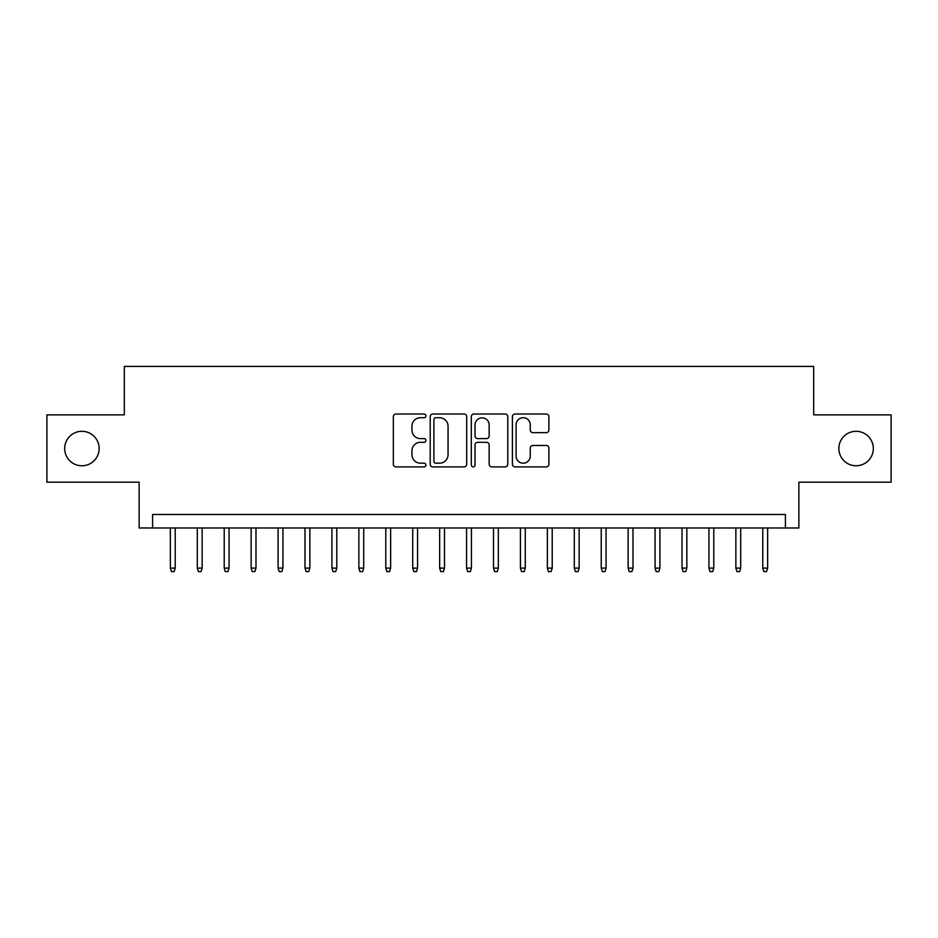 <?xml version="1.0" encoding="UTF-8"?>
<svg xmlns="http://www.w3.org/2000/svg" width="938" height="938" viewBox="0 0 938 938"><rect width="100%" height="100%" fill="white"/><g stroke="black" fill="none" stroke-linecap="round" stroke-linejoin="round"><path stroke-width="1.41" d="M425.911 415.874A1.853 1.853 0 0 0 424.07 414.021L395.977 414.021A2.638 2.638 0 0 0 393.339 416.671L393.339 464.24A2.638 2.638 0 0 0 395.977 466.889L424.07 466.889A1.853 1.853 0 0 0 425.911 465.037A1.853 1.853 0 0 0 424.07 463.184L420.435 463.184A8.454 8.454 0 0 1 411.97 454.731L411.97 450.768A8.454 8.454 0 0 1 420.435 442.302L424.07 442.302A1.853 1.853 0 0 0 425.911 440.461A1.853 1.853 0 0 0 424.07 438.609L420.435 438.609A8.454 8.454 0 0 1 411.97 430.143L411.97 426.18A8.454 8.454 0 0 1 420.435 417.727L424.07 417.727A1.853 1.853 0 0 0 425.911 415.874M838.853 448.54A17.236 17.236 0 0 0 856.089 465.764A17.236 17.236 0 0 0 873.325 448.54A17.236 17.236 0 0 0 856.089 431.304A17.236 17.236 0 0 0 838.853 448.54M64.675 448.54A17.236 17.236 0 0 0 81.911 465.764A17.236 17.236 0 0 0 99.147 448.54A17.236 17.236 0 0 0 81.911 431.304A17.236 17.236 0 0 0 64.675 448.54M546.244 432.664A2.638 2.638 0 0 0 548.894 430.014L548.894 416.671A2.638 2.638 0 0 0 546.244 414.021L515.056 414.021A2.638 2.638 0 0 0 512.418 416.671L512.418 464.24A2.638 2.638 0 0 0 515.056 466.889L546.244 466.889A2.638 2.638 0 0 0 548.894 464.24L548.894 448.118A2.638 2.638 0 0 0 546.244 445.48L532.901 445.48A2.638 2.638 0 0 0 530.251 448.118L530.251 456.114A7.07 7.07 0 0 1 523.181 463.184A7.07 7.07 0 0 1 516.111 456.114L516.111 424.797A7.07 7.07 0 0 1 523.181 417.727A7.07 7.07 0 0 1 530.251 424.797L530.251 430.014A2.638 2.638 0 0 0 532.901 432.664L546.244 432.664M785.411 527.977L798.871 527.977L798.871 482.191L891.1 482.191L891.1 414.877L813.68 414.877L813.68 366.406L124.32 366.406L124.32 414.877L46.9 414.877L46.9 482.191L139.129 482.191L139.129 527.977L785.411 527.977L785.411 514.505L152.589 514.505L152.589 527.977M466.69 416.671A2.638 2.638 0 0 0 464.04 414.021L432.852 414.021A2.638 2.638 0 0 0 430.214 416.671L430.214 464.24A2.638 2.638 0 0 0 432.852 466.889L464.04 466.889A2.638 2.638 0 0 0 466.69 464.24L466.69 416.671M473.96 414.021L505.148 414.021A2.638 2.638 0 0 1 507.786 416.671L507.786 464.24A2.638 2.638 0 0 1 505.148 466.889L491.793 466.889A2.638 2.638 0 0 1 489.155 464.24L489.155 444.952A2.638 2.638 0 0 0 486.505 442.302L477.653 442.302A2.638 2.638 0 0 0 475.015 444.952L475.015 465.037A1.853 1.853 0 0 1 473.162 466.889A1.853 1.853 0 0 1 471.31 465.037L471.31 416.671A2.638 2.638 0 0 1 473.96 414.021M435.76 417.727A1.853 1.853 0 0 0 433.907 419.579L433.907 461.332A1.853 1.853 0 0 0 435.76 463.184L439.594 463.184A8.454 8.454 0 0 0 448.047 454.731L448.047 426.18A8.454 8.454 0 0 0 439.594 417.727L435.76 417.727M489.155 424.926A7.07 7.07 0 0 0 482.085 417.856A7.07 7.07 0 0 0 475.015 424.926L475.015 435.959A2.638 2.638 0 0 0 477.653 438.609L486.505 438.609A2.638 2.638 0 0 0 489.155 435.959L489.155 424.926M175.218 568.1L174.14 571.594L171.443 571.594L170.364 568.1L175.218 568.1L175.218 527.977M170.364 568.1L170.364 527.977M202.139 568.1L201.06 571.594L198.375 571.594L197.297 568.1L202.139 568.1L202.139 527.977M197.297 568.1L197.297 527.977M229.071 568.1L227.993 571.594L225.296 571.594L224.217 568.1L229.071 568.1L229.071 527.977M224.217 568.1L224.217 527.977M255.992 568.1L254.925 571.594L252.228 571.594L251.15 568.1L255.992 568.1L255.992 527.977M251.15 568.1L251.15 527.977M282.924 568.1L281.846 571.594L279.161 571.594L278.082 568.1L282.924 568.1L282.924 527.977M278.082 568.1L278.082 527.977M309.857 568.1L308.778 571.594L306.081 571.594L305.002 568.1L309.857 568.1L309.857 527.977M305.002 568.1L305.002 527.977M336.777 568.1L335.71 571.594L333.013 571.594L331.935 568.1L336.777 568.1L336.777 527.977M331.935 568.1L331.935 527.977M363.709 568.1L362.631 571.594L359.946 571.594L358.867 568.1L363.709 568.1L363.709 527.977M358.867 568.1L358.867 527.977M390.642 568.1L389.563 571.594L386.866 571.594L385.788 568.1L390.642 568.1L390.642 527.977M385.788 568.1L385.788 527.977M417.562 568.1L416.495 571.594L413.799 571.594L412.72 568.1L417.562 568.1L417.562 527.977M412.72 568.1L412.72 527.977M444.495 568.1L443.416 571.594L440.731 571.594L439.652 568.1L444.495 568.1L444.495 527.977M439.652 568.1L439.652 527.977M471.427 568.1L470.348 571.594L467.652 571.594L466.573 568.1L471.427 568.1L471.427 527.977M466.573 568.1L466.573 527.977M498.348 568.1L497.269 571.594L494.584 571.594L493.505 568.1L498.348 568.1L498.348 527.977M493.505 568.1L493.505 527.977M525.28 568.1L524.201 571.594L521.505 571.594L520.438 568.1L525.28 568.1L525.28 527.977M520.438 568.1L520.438 527.977M552.212 568.1L551.134 571.594L548.437 571.594L547.358 568.1L552.212 568.1L552.212 527.977M547.358 568.1L547.358 527.977M579.133 568.1L578.054 571.594L575.369 571.594L574.291 568.1L579.133 568.1L579.133 527.977M574.291 568.1L574.291 527.977M606.065 568.1L604.987 571.594L602.29 571.594L601.223 568.1L606.065 568.1L606.065 527.977M601.223 568.1L601.223 527.977M632.998 568.1L631.919 571.594L629.222 571.594L628.143 568.1L632.998 568.1L632.998 527.977M628.143 568.1L628.143 527.977M659.918 568.1L658.839 571.594L656.154 571.594L655.076 568.1L659.918 568.1L659.918 527.977M655.076 568.1L655.076 527.977M686.851 568.1L685.772 571.594L683.075 571.594L682.008 568.1L686.851 568.1L686.851 527.977M682.008 568.1L682.008 527.977M713.783 568.1L712.704 571.594L710.007 571.594L708.929 568.1L713.783 568.1L713.783 527.977M708.929 568.1L708.929 527.977M740.703 568.1L739.625 571.594L736.94 571.594L735.861 568.1L740.703 568.1L740.703 527.977M735.861 568.1L735.861 527.977M767.636 568.1L766.557 571.594L763.86 571.594L762.782 568.1L767.636 568.1L767.636 527.977M762.782 568.1L762.782 527.977"/></g></svg>
